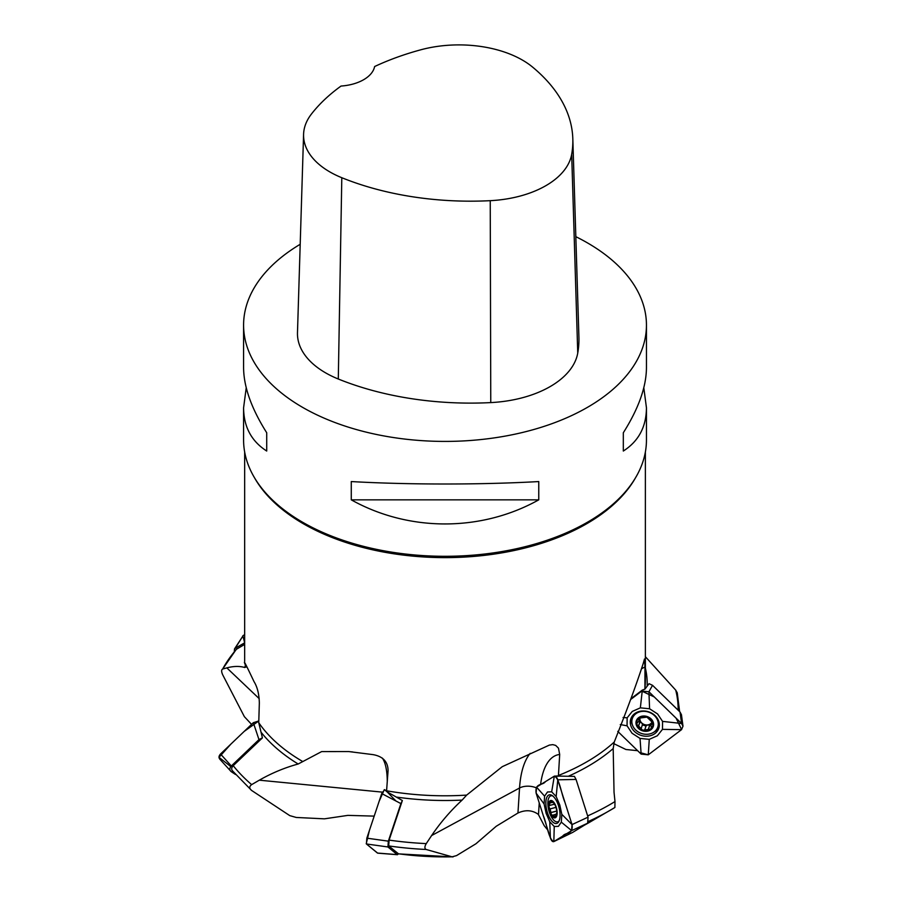 <?xml version="1.0" encoding="UTF-8"?>
<svg xmlns="http://www.w3.org/2000/svg" width="902" height="902" viewBox="0 0 902 902"><rect width="100%" height="100%" fill="white"/><g stroke="black" fill="none" stroke-linecap="round" stroke-linejoin="round"><path stroke-width="1.35" d="M388.345 841.16L366.832 838.161L381.726 793.568L400.905 803.603L388.345 841.16L387.928 846.967L397.241 854.622L398.571 853.89L388.683 845.918L389.112 840.112L402.36 800.514L386.507 791.505L386.586 790.75L384.455 789.678L386.575 790.783A200.357 115.67 0 0 0 466.661 795.102L462.117 800.085C450.617 810.695 440.458 822.523 431.618 835.545L519.541 788.01A12.786 7.047 -176.3 0 1 535.991 787.739M233.043 771.323C231.194 769.744 231.25 767.861 233.212 765.685L262.414 737.881L258.75 722.716A200.357 115.67 0 0 0 302.79 761.57L298.167 764.005C284.705 767.681 271.75 773.082 259.302 780.185L382.29 792.125M236.809 648.899A233.122 134.59 0 0 0 222.647 669.036L236.29 649.339L244.667 644.4M233.212 765.685A233.122 134.59 0 0 0 251.647 784.627L259.302 780.185M374.195 816.118L347.879 815.374L324.427 818.836L296.251 817.46L289.767 815.622L251.59 790.434C249.144 788.359 249.166 786.431 251.647 784.627M232.31 770.646L251.59 790.434M258.75 722.716L259.336 703.064C259.145 694.134 257.352 686.952 253.969 681.517C244.972 662.519 242.322 657.581 246.02 666.702L246.009 667.176M389.112 840.112A233.122 134.59 0 0 0 426.263 843.607L431.618 835.545M547.931 830.235L544.244 825.736L538.302 814.359C532.293 810.052 525.505 809.613 517.951 813.018L496.224 826.266L475.952 843.765L456.513 855.626L452.071 856.821L426.127 849.47A233.099 134.578 180 0 1 388.683 845.918M426.263 843.607C424.515 846.583 424.47 848.534 426.127 849.47M398.233 853.766A204.314 117.959 0 0 0 452.071 856.821L452.951 856.9M382.347 758.086A88.903 24.94 -73.4 0 1 387.274 781.403M386.586 790.75L388.074 770.522C387.905 761.694 382.91 756.395 373.078 754.636L348.848 751.569L321.642 751.591L302.79 761.57M576.051 779.429L588.048 817.156L572.026 824.597L557.786 779.813L576.051 779.429L574.427 776.396L558.101 776.081M587.653 815.915A233.122 134.59 0 0 0 614.995 801.562L614.037 792.283L613.191 748.57A202.183 116.73 180 0 1 568.632 776.137M540.58 784.616A76.738 32.664 75.6 0 1 559.691 754.467L558.394 776.25L557.075 776.103M642.01 668.495A76.738 64.324 18.5 0 1 644.964 666.995L644.468 659.035L643.329 663.15C636.643 683.817 626.946 710.122 614.239 742.042L613.191 748.57M614.995 801.562L614.882 807.493A233.099 134.578 180 0 1 610.564 810.075A233.099 134.578 180 0 1 588.521 821.384M590.122 821.981L584.372 825.195A204.314 117.959 0 0 0 590.122 821.981L614.882 807.493M530.196 753.362A88.903 37.85 -104.4 0 0 519.541 788.01L517.951 813.018M559.691 754.467L558.473 748.164L555.677 745.402L552.779 744.635L549.352 745.097L502.256 766.677L466.661 795.102M637.624 750.689L625.92 749.494L613.134 743.327M678.146 710.19A233.122 134.59 0 0 0 675.733 690.154L677.255 692.826L679.612 711.622M652.529 685.306L680.04 712.039L681.585 723.505L648.921 691.766L652.529 685.306L649.045 683.682L644.919 689.151L642.337 690.086L631.005 698.655M675.733 690.154L645.37 656.701M644.964 666.995L644.919 689.151M251.557 724.385L244.374 716.673L222.715 674.843C221.317 671.708 221.294 669.769 222.647 669.036L226.83 667.886L259.178 698.622M245.829 665.563L246.02 666.702L244.803 667.514C239.515 665.969 233.528 666.104 226.83 667.886M243.585 325.115L243.585 367.723C243.743 386.913 251.455 408.595 266.721 432.757L266.721 451.034C251.455 441.27 243.743 426.86 243.585 407.817L243.585 439.984A201.439 116.302 0 0 0 294.063 516.981A201.439 116.302 0 0 0 302.576 522.224A201.439 116.302 0 0 0 587.461 522.224A201.439 116.302 0 0 0 646.452 439.984L646.452 407.817C646.294 426.86 638.582 441.27 623.316 451.034L623.316 432.757C638.582 408.595 646.294 386.913 646.452 367.723L646.452 325.115A201.439 116.302 180 0 1 522.1 432.565A201.439 116.302 180 0 1 302.587 407.354A201.439 116.302 180 0 1 243.585 325.115A201.439 116.302 180 0 1 300.197 244.284M302.576 522.224A201.439 116.302 0 0 0 302.587 522.224L302.689 522.281A201.293 116.211 0 0 0 587.349 522.281A201.293 116.211 0 0 0 587.405 522.247M575.826 236.674A201.439 116.302 180 0 1 587.45 242.886A201.439 116.302 180 0 1 646.452 325.115M243.585 407.817L246.235 387.77M643.803 387.77L646.452 407.817M351.273 499.843L351.273 481.567C408.865 484.814 481.172 484.814 538.765 481.567L538.765 499.843C481.172 531.977 408.865 531.977 351.273 499.843L538.765 499.843M572.815 138.784L578.915 337.123A230.213 132.91 180 0 1 577.742 353.099A95.916 55.383 180 0 1 490.767 402.596A230.213 132.91 180 0 1 338.295 379.009A95.916 55.383 180 0 1 297.48 332.68L303.579 134.342A89.817 51.854 180 0 1 311.415 114.069A224.102 129.381 180 0 1 341.046 86.051A38.369 22.155 180 0 0 374.623 66.534A224.102 129.381 180 0 1 420.783 49.802A89.817 51.854 180 0 1 532.608 67.109A224.102 129.381 180 0 1 572.815 138.784A224.102 129.381 180 0 1 571.676 154.332A89.817 51.854 180 0 1 490.237 200.672A224.102 129.381 180 0 1 341.802 177.717A89.817 51.854 180 0 1 303.579 134.342M623.316 432.757L623.316 451.034M266.721 451.034L266.721 432.757M553.929 803.118L550.355 801.393A8.242 3.507 75.6 0 1 554.279 803.637A8.242 3.507 75.6 0 1 554.414 803.851A8.242 3.507 75.6 0 1 556.76 811.439A8.242 3.507 75.6 0 1 556.793 813.097A8.242 3.507 75.6 0 1 555.316 816.986A8.242 3.507 75.6 0 1 551.393 814.743A8.242 3.507 75.6 0 1 548.912 806.94A8.242 3.507 75.6 0 1 550.355 801.393L548.912 806.94L549.995 808.914L555.97 807.38L549.995 808.914M556.207 807.11A8.952 3.811 -104.4 0 0 548.822 802.893A8.952 3.811 -104.4 0 0 553.49 817.562A8.952 3.811 -104.4 0 0 556.207 807.11M552.802 795.992A13.429 5.716 -104.4 0 0 550.964 795.801A13.429 5.716 -104.4 0 0 548.777 810.233A13.429 5.716 -104.4 0 0 557.662 821.812A13.429 5.716 -104.4 0 0 559.184 820.764M553.805 802.96L554.279 803.637M556.76 811.439L556.805 812.815M556.805 812.758L555.316 816.986L552.949 815.137L552.385 815.566M552.87 815.239L551.393 814.743L550.119 808.936M556.478 814.044L552.949 815.137M554.617 804.189L549.848 805.362M550.389 802.757L552.261 802.273M551.156 812.555L556.737 811.112M554.696 816.287L556.015 815.949M652.642 722.637L652.157 724.137L652.642 722.637L646.959 717.113L639.101 718.139A8.242 6.912 18.5 0 1 646.959 717.113A8.242 6.912 18.5 0 1 652.642 722.637A8.242 6.912 18.5 0 1 650.477 729.199A8.242 6.912 18.5 0 1 642.619 730.225A8.242 6.912 18.5 0 1 636.925 724.701A8.242 6.912 18.5 0 1 639.101 718.139L638.943 721.104L637.026 723.077L636.925 724.701L638.526 725.93L639.822 722.04L641.694 722.919A6.359 5.333 18.5 0 1 640.116 717.597M651.075 718.905A8.952 7.509 -161.5 0 0 636.293 720.845A8.952 7.509 -161.5 0 0 646.993 731.251A8.952 7.509 -161.5 0 0 651.075 718.905M654.514 715.658A13.429 11.252 -161.5 0 0 632.336 718.544A13.429 11.252 -161.5 0 0 641.514 733.473A13.429 11.252 -161.5 0 0 657.817 727.057A13.429 11.252 -161.5 0 0 654.514 715.658M634.072 714.147A13.429 11.252 -161.5 0 0 633.159 716.109L632.336 718.544M657.817 727.057L658.629 724.61A13.429 11.252 -161.5 0 0 659.08 722.491M652.653 722.66L651.007 725.107L651.357 727.903L650.477 729.199L642.619 730.225L638.526 725.93M639.101 718.139L638.593 719.638L639.09 718.139M652.169 721.623A6.359 5.333 18.5 0 1 647.737 724.915A6.359 5.333 18.5 0 1 641.694 722.919L642.506 724.52L641.175 728.5M638.763 721.521L639.822 722.04M644.795 729.707L646.136 725.727L647.737 724.915L650.894 725.558M642.393 724.858L646.012 726.065M648.459 729.222L649.756 725.343M634.444 731.443A14.759 12.369 18.5 0 1 631.31 717.688A14.759 12.369 18.5 0 1 648.73 711.858A14.759 12.369 18.5 0 1 659.148 726.989A14.759 12.369 18.5 0 1 654.999 733.495A14.759 12.369 18.5 0 1 634.444 731.443M640.037 738.422L632.054 733.247L627.059 725.817L627.138 717.845L632.279 711.419L640.352 707.844L649.587 708.769L657.569 713.944L662.564 721.386L662.485 729.357L657.344 735.773L649.271 739.347L640.037 738.422L641.142 754.106L648.267 754.816L681.517 729.662L662.485 729.357M649.587 708.769L648.921 691.766L641.796 691.056L630.656 699.49L641.773 691.079L654.277 696.964L676.117 718.195L681.619 729.583L648.267 754.816L649.271 739.347M681.517 729.662L682.994 726.178L681.585 723.505L662.564 721.386M648.267 754.816L639.45 752.46L617.746 731.364L641.142 754.106M620.272 724.554L627.059 725.817M623.079 717.485L627.138 717.845M642.337 690.086L640.352 707.844M680.04 712.039L681.45 714.711L682.994 726.178M547.401 812.578A14.759 6.28 75.6 0 1 549.476 794.82A14.759 6.28 75.6 0 1 558.857 806.895A14.759 6.28 75.6 0 1 557.402 823.12A14.759 6.28 75.6 0 1 556.838 823.391A14.759 6.28 75.6 0 1 547.401 812.578M549.758 821.767L546.127 813.367L544.098 803.975L544.594 796.162L547.491 791.979L551.674 791.809L556.162 796.545L559.781 804.956L561.822 814.337L561.315 822.15L558.417 826.333L554.245 826.503L549.758 821.767L550.378 837.924C551.426 840.799 552.576 842.017 553.839 841.577L571.642 830.618L561.315 822.15M556.162 796.545L557.786 779.813C556.737 776.938 555.576 775.72 554.313 776.16L536.521 787.119L544.594 796.162M588.048 817.156L587.664 823.176L571.642 830.618L572.026 824.597L561.822 814.337M587.664 823.176L572.669 832.411L553.839 841.577L554.245 826.503M553.839 841.577C548.72 839.785 546.781 823.616 543.252 815.532L536.126 793.151C534.739 782.575 542.654 785.755 545.417 781.639L554.313 776.16C559.432 777.964 561.371 794.121 564.9 802.205L572.026 824.597C573.413 835.162 565.509 831.982 562.735 836.098L553.749 841.634L572.488 832.501M544.098 803.975L536.126 793.151L550.378 837.924M536.126 793.151L536.521 787.119M557.56 775.957L554.313 776.16L551.674 791.809M366.832 838.161L366.415 843.968L387.928 846.967M397.241 854.622L377.464 853.055L366.415 843.968M366.404 843.956L377.701 853.157L397.478 854.713M386.518 791.358L384.545 789.735L381.726 793.568M402.36 800.514L400.905 803.603M220.516 754.004L253.338 722.682L258.975 739.606L231.329 765.99L220.516 754.004C218.555 756.192 218.51 758.075 220.381 759.653M230.799 766.565L219.006 757.342L230.844 744.15L244.216 731.387L258.806 720.957L253.338 722.682M231.329 765.99C229.367 768.177 229.322 770.06 231.194 771.638L235.467 774.468M219.761 759.123L231.194 771.638M262.414 737.881L258.975 739.606M244.667 642.81L235.219 648.245L243.258 635.482L244.667 634.67L243.213 635.504M243.258 635.482L234.509 648.933L234.306 651.65M235.219 648.245L234.509 648.933M395.955 801.01L386.992 791.742M384.32 789.633L379.133 801.337L369.425 830.392L366.235 843.731M242.83 635.82L244.667 642.72M298.167 764.005A202.183 116.73 180 0 1 261.524 732.785M462.117 800.085A202.183 116.73 180 0 1 396.993 797.154M558.417 775.472A200.357 115.67 0 0 0 614.239 742.042M539.238 802.915L538.494 814.562M645.37 668.078A202.183 116.73 180 0 1 647.185 685.565M644.862 688.373A200.357 115.67 0 0 0 645.37 680.108L645.37 452.015M244.803 667.514A202.183 116.73 180 0 1 245.536 664.74M635.493 477.823A200.357 115.67 180 0 1 445.013 557.628A200.357 115.67 180 0 1 254.544 477.823M571.676 154.332L577.742 353.099M490.237 200.672L490.767 402.596M341.802 177.717L338.295 379.009M550.491 802.859L552.385 802.374M550.423 805.215L554.583 804.144M551.235 812.454L556.726 811.033M554.719 816.152L556.06 815.803M638.695 719.683L639.247 718.037M641.221 728.365L642.506 724.52M638.661 725.873L639.946 722.028M648.391 729.109L649.677 725.264M644.851 729.571L646.136 725.727M652.045 724.114L652.597 722.479M653.77 732.21A14.466 12.121 -161.5 0 0 655.528 731.105A14.466 12.121 -161.5 0 0 659.306 725.839M631.874 716.673A14.466 12.121 -161.5 0 0 632.471 725.095M657.806 727.091A13.755 11.523 -161.5 0 0 659.249 723.449M633.362 714.801A13.755 11.523 -161.5 0 0 632.325 718.578M551.55 795.169A14.466 6.156 -104.4 0 0 551.099 795.767M557.797 821.778A14.466 6.156 -104.4 0 0 558.473 822.083M398.504 853.878L453.063 856.9M244.667 452.015L244.667 661.448M352.738 751.975L348.848 751.591M552.137 795.508L550.964 795.801M558.834 821.508L557.662 821.812M638.932 721.115L640.127 717.541M651.007 725.107L652.202 721.532"/></g></svg>
